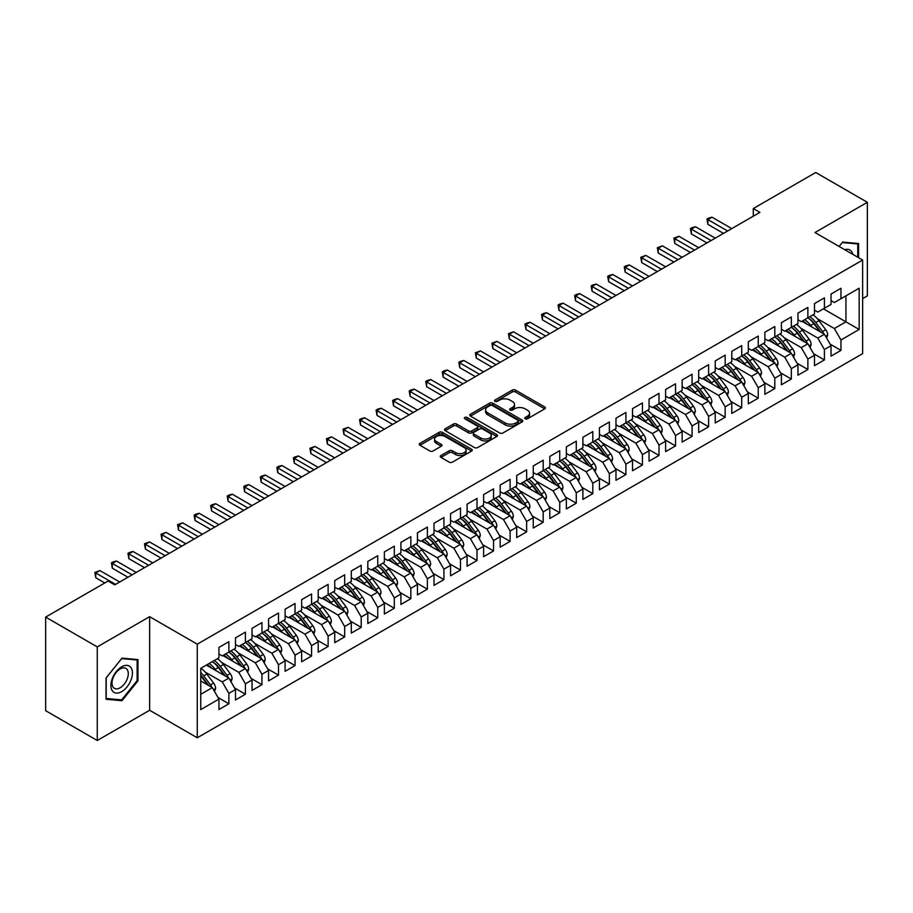 <?xml version="1.0" encoding="UTF-8"?>
<svg xmlns="http://www.w3.org/2000/svg" width="913" height="913" viewBox="0 0 913 913"><rect width="100%" height="100%" fill="white"/><g stroke="black" fill="none" stroke-linecap="round" stroke-linejoin="round"><path stroke-width="1.37" d="M525.203 418.805A1.609 0.924 0 0 0 527.474 418.805L544.73 408.841A2.294 1.324 0 0 0 545.403 407.906A2.294 1.324 0 0 0 544.73 406.97L515.503 390.091A2.294 1.324 0 0 0 512.25 390.091L494.994 400.054A1.609 0.924 0 0 0 494.526 400.704A1.609 0.924 0 0 0 494.994 401.366A1.609 0.924 0 0 0 497.265 401.366L499.502 400.077A7.35 4.245 0 0 1 509.899 400.077L512.33 401.48A7.35 4.245 0 0 1 514.487 404.482A7.35 4.245 0 0 1 512.33 407.483L510.105 408.773A1.609 0.924 0 0 0 509.625 409.423A1.609 0.924 0 0 0 510.105 410.085A1.609 0.924 0 0 0 512.376 410.085L514.601 408.796A7.35 4.245 0 0 1 524.998 408.796L527.429 410.199A7.35 4.245 0 0 1 529.586 413.201A7.35 4.245 0 0 1 527.429 416.202L525.203 417.492A1.609 0.924 0 0 0 524.735 418.143A1.609 0.924 0 0 0 525.203 418.805L525.203 417.492M440.968 455.53A2.294 1.324 0 0 0 440.294 456.466A2.294 1.324 0 0 0 440.968 457.402L449.162 462.138A2.294 1.324 0 0 0 452.414 462.138L471.576 451.079A2.294 1.324 0 0 0 472.249 450.132A2.294 1.324 0 0 0 471.576 449.196L442.349 432.328A2.294 1.324 0 0 0 439.096 432.328L419.934 443.387A2.294 1.324 0 0 0 419.261 444.323A2.294 1.324 0 0 0 419.934 445.259L429.84 450.976A2.294 1.324 0 0 0 433.093 450.976L441.287 446.24A2.294 1.324 0 0 0 441.96 445.304A2.294 1.324 0 0 0 441.287 444.369L436.38 441.538A6.14 3.549 0 0 1 434.577 439.027A6.14 3.549 0 0 1 438.366 435.752A6.14 3.549 0 0 1 445.065 436.517L464.306 447.632A6.14 3.549 0 0 1 466.109 450.132A6.14 3.549 0 0 1 462.309 453.407A6.14 3.549 0 0 1 455.621 452.643L452.414 450.794A2.294 1.324 0 0 0 449.162 450.794L440.968 455.53L440.968 457.402L449.162 452.7L449.162 450.794M97.269 646.906L97.269 740.5L149.629 710.268L149.629 616.674L97.269 646.906L45.65 617.097L108.099 581.045L114.718 584.868L759.901 212.375L753.282 208.552L753.282 216.198M149.629 616.674L197.265 644.179L862.637 260.034L862.637 353.639L197.265 737.784L197.265 644.179M862.637 298.619L867.35 295.903L867.35 202.298L814.989 232.53L862.637 260.034M867.35 202.298L815.731 172.5L753.282 208.552M499.662 432.979A2.294 1.324 0 0 0 502.915 432.979L522.076 421.92A2.294 1.324 0 0 0 522.75 420.984A2.294 1.324 0 0 0 522.076 420.037L492.849 403.169A2.294 1.324 0 0 0 489.596 403.169L470.435 414.228A2.294 1.324 0 0 0 469.761 415.164A2.294 1.324 0 0 0 470.435 416.1L499.662 432.979M465.482 419.147A1.609 0.924 0 0 1 467.114 419.375L467.114 417.469L496.82 434.622A2.294 1.324 0 0 1 497.494 435.558A2.294 1.324 0 0 1 496.82 436.494L477.659 447.553A2.294 1.324 0 0 1 474.418 447.553L445.19 430.685L453.384 425.983L453.384 424.077L445.19 428.813A2.294 1.324 0 0 0 444.517 429.749A2.294 1.324 0 0 0 445.19 430.685L445.19 428.813M453.384 425.983A2.294 1.324 0 0 1 456.637 425.983L456.637 424.077A2.294 1.324 0 0 0 453.384 424.077M456.637 424.077L468.483 430.913A2.294 1.324 0 0 0 471.736 430.913L477.179 427.775A2.294 1.324 0 0 0 477.853 426.839A2.294 1.324 0 0 0 477.179 425.903L464.831 418.782A1.609 0.924 0 0 1 464.363 418.12A1.609 0.924 0 0 1 465.356 417.264A1.609 0.924 0 0 1 467.114 417.469M823.423 308.845L845.929 321.833L845.929 295.846L859.156 288.211L840.964 298.711L840.964 288.303L831.035 294.032L831.035 304.451L824.416 308.263L824.416 297.855L814.499 303.584L814.499 313.992L807.879 317.815L807.879 307.407L797.951 313.136L797.951 323.544L791.331 327.368L791.331 316.959L781.402 322.688L781.402 333.097L774.795 336.92L774.795 326.512L764.866 332.241L764.866 342.649L758.247 346.472L758.247 336.064L748.318 341.793L748.318 352.201L741.71 356.024L741.71 345.616L731.781 351.345L731.781 361.753L725.162 365.577L725.162 355.157L715.233 360.897L715.233 371.306L708.614 375.129L708.614 364.709L698.696 370.438L698.696 380.858L692.077 384.67L692.077 374.262L682.148 379.991L682.148 390.41L675.529 394.222L675.529 383.814L665.611 389.543L665.611 399.962L658.992 403.774L658.992 393.366L649.063 399.095L649.063 409.503L642.444 413.327L642.444 402.918L632.515 408.647L632.515 419.056L625.907 422.879L625.907 412.471L615.978 418.2L615.978 428.608L609.359 432.431L609.359 422.023L599.43 427.752L599.43 438.16L592.811 441.983L592.811 431.575L582.893 437.304L582.893 447.712L576.274 451.536L576.274 441.127L566.345 446.856L566.345 457.265L559.726 461.088L559.726 450.668L549.809 456.409L549.809 466.817L543.189 470.64L543.189 460.22L533.26 465.95L533.26 476.369L526.641 480.181L526.641 469.773L516.712 475.502L516.712 485.921L510.105 489.733L510.105 479.325L500.176 485.054L500.176 495.474L493.556 499.285L493.556 488.877L483.628 494.606L483.628 505.015L477.008 508.838L477.008 498.43L467.091 504.159L467.091 514.567L460.472 518.39L460.472 507.982L450.543 513.711L450.543 524.119L443.923 527.942L443.923 517.534L434.006 523.263L434.006 533.671L427.387 537.495L427.387 527.086L417.458 532.815L417.458 543.224L410.839 547.047L410.839 536.639L400.91 542.368L400.91 552.776L394.302 556.599L394.302 546.179L384.373 551.92L384.373 562.328L377.754 566.151L377.754 555.732L367.825 561.461L367.825 571.88L361.206 575.692L361.206 565.284L351.288 571.013L351.288 581.433L344.669 585.244L344.669 574.836L334.74 580.565L334.74 590.985L328.121 594.797L328.121 584.388L318.203 590.118L318.203 600.526L311.584 604.349L311.584 593.941L301.655 599.67L301.655 610.078L295.036 613.901L295.036 603.493L285.107 609.222L285.107 619.63L278.499 623.453L278.499 613.045L268.57 618.774L268.57 629.183L261.951 633.006L261.951 622.598L252.022 628.327L252.022 638.735L245.414 642.558L245.414 632.15L235.486 637.879L235.486 648.287L228.866 652.11L228.866 641.691L218.937 647.431L218.937 657.839L200.746 668.339L200.746 709.606L218.937 699.096L212.318 687.637L200.746 680.95M859.156 288.211L859.156 329.467L840.964 339.978L834.345 328.52L817.306 318.671M830.122 344.133L840.964 350.387L840.964 339.978M840.964 350.387L831.035 356.116L831.035 345.707L824.416 349.531L817.808 338.061L800.758 328.224M813.586 353.685L824.416 359.939L824.416 349.531M824.416 359.939L814.499 365.668L814.499 355.26L807.879 359.083L801.26 347.613L784.221 337.776M797.038 363.237L807.879 369.491L807.879 359.083M807.879 369.491L797.951 375.22L797.951 364.812L791.331 368.635L784.712 357.166L767.673 347.328M780.501 372.789L791.331 379.043L791.331 368.635M791.331 379.043L781.402 384.772L781.402 374.364L774.795 378.176L768.175 366.718L751.137 356.88M763.953 382.342L774.795 388.596L774.795 378.176M774.795 388.596L764.866 394.325L764.866 383.916L758.247 387.728L751.627 376.27L734.588 366.433M747.416 391.882L758.247 398.148L758.247 387.728M758.247 398.148L748.318 403.877L748.318 393.457L741.71 397.281L735.091 385.822L718.04 375.985M730.868 401.435L741.71 407.689L741.71 397.281M741.71 407.689L731.781 413.429L731.781 403.01L725.162 406.833L718.542 395.375L701.504 385.537M714.331 410.987L725.162 417.241L725.162 406.833M725.162 417.241L715.233 422.981L715.233 412.562L708.614 416.385L702.006 404.927L684.955 395.089M697.783 420.539L708.614 426.793L708.614 416.385M708.614 426.793L698.696 432.522L698.696 422.114L692.077 425.937L685.458 414.479L668.419 404.63M681.235 430.091L692.077 436.346L692.077 425.937M692.077 436.346L682.148 442.075L682.148 431.666L675.529 435.49L668.909 424.031L651.871 414.182M664.698 439.644L675.529 445.898L675.529 435.49M675.529 445.898L665.611 451.627L665.611 441.219L658.992 445.042L652.373 433.572L635.334 423.735M648.15 449.196L658.992 455.45L658.992 445.042M658.992 455.45L649.063 461.179L649.063 450.771L642.444 454.594L635.825 443.125L618.786 433.287M631.613 458.748L642.444 465.002L642.444 454.594M642.444 465.002L632.515 470.731L632.515 460.323L625.907 464.146L619.288 452.677L602.238 442.839M615.065 468.301L625.907 474.555L625.907 464.146M625.907 474.555L615.978 480.284L615.978 469.875L609.359 473.687L602.74 462.229L585.701 452.392M598.529 477.853L609.359 484.107L609.359 473.687M609.359 484.107L599.43 489.836L599.43 479.428L592.811 483.239L586.203 471.781L569.153 461.944M581.98 487.394L592.811 493.659L592.811 483.239M592.811 493.659L582.893 499.388L582.893 488.969L576.274 492.792L569.655 481.334L552.616 471.496M565.432 496.946L576.274 503.2L576.274 492.792M576.274 503.2L566.345 508.94L566.345 498.521L559.726 502.344L553.107 490.886L536.068 481.048M548.896 506.498L559.726 512.752L559.726 502.344M559.726 512.752L549.809 518.493L549.809 508.073L543.189 511.896L536.57 500.438L519.531 490.601M532.347 516.05L543.189 522.304L543.189 511.896M543.189 522.304L533.26 528.034L533.26 517.625L526.641 521.449L520.022 509.99L502.983 500.141M515.811 525.603L526.641 531.857L526.641 521.449M526.641 531.857L516.712 537.586L516.712 527.178L510.105 531.001L503.485 519.543L486.435 509.694M499.263 535.155L510.105 541.409L510.105 531.001M510.105 541.409L500.176 547.138L500.176 536.73L493.556 540.553L486.937 529.084L469.898 519.246M482.726 544.707L493.556 550.961L493.556 540.553M493.556 550.961L483.628 556.69L483.628 546.282L477.008 550.105L470.4 538.636L453.35 528.798M466.178 554.259L477.008 560.514L477.008 550.105M477.008 560.514L467.091 566.243L467.091 555.834L460.472 559.658L453.852 548.188L436.813 538.35M449.63 563.812L460.472 570.066L460.472 559.658M460.472 570.066L450.543 575.795L450.543 565.387L443.923 569.198L437.316 557.74L420.265 547.903M433.093 573.364L443.923 579.618L443.923 569.198M443.923 579.618L434.006 585.347L434.006 574.939L427.387 578.751L420.767 567.293L403.729 557.455M416.545 582.905L427.387 589.17L427.387 578.751M427.387 589.17L417.458 594.899L417.458 584.48L410.839 588.303L404.219 576.845L387.18 567.007M400.008 592.457L410.839 598.711L410.839 588.303M410.839 598.711L400.91 604.452L400.91 594.032L394.302 597.855L387.683 586.397L370.632 576.56M383.46 602.009L394.302 608.263L394.302 597.855M394.302 608.263L384.373 614.004L384.373 603.584L377.754 607.407L371.135 595.949L354.096 586.112M366.923 611.562L377.754 617.816L377.754 607.407M377.754 617.816L367.825 623.545L367.825 613.137L361.206 616.96L354.598 605.502L337.548 595.653M350.375 621.114L361.206 627.368L361.206 616.96M361.206 627.368L351.288 633.097L351.288 622.689L344.669 626.512L338.05 615.054L321.011 605.205M333.827 630.666L344.669 636.92L344.669 626.512M344.669 636.92L334.74 642.649L334.74 632.241L328.121 636.064L321.513 624.595L304.463 614.757M317.29 640.218L328.121 646.472L328.121 636.064M328.121 646.472L318.203 652.202L318.203 641.793L311.584 645.617L304.965 634.147L287.926 624.309M300.742 649.771L311.584 656.025L311.584 645.617M311.584 656.025L301.655 661.754L301.655 651.346L295.036 655.169L288.417 643.699L271.378 633.862M284.205 659.323L295.036 665.577L295.036 655.169M295.036 665.577L285.107 671.306L285.107 660.898L278.499 664.71L271.88 653.252L254.841 643.414M267.657 668.875L278.499 675.129L278.499 664.71M278.499 675.129L268.57 680.858L268.57 670.45L261.951 674.262L255.332 662.804L238.293 652.966M251.121 678.416L261.951 684.682L261.951 674.262M261.951 684.682L252.022 690.411L252.022 679.991L245.414 683.814L238.795 672.356L221.745 662.518M234.573 687.968L245.414 694.222L245.414 683.814M245.414 694.222L235.486 699.963L235.486 689.543L228.866 693.366L222.247 681.908L205.208 672.071M218.036 697.521L228.866 703.775L228.866 693.366M228.866 703.775L218.937 709.515L218.937 699.096M218.937 654.016L222.247 655.922L228.866 652.11M200.746 694.325L212.318 687.637M235.486 644.464L238.795 646.381L245.414 642.558M222.247 681.908L228.866 678.085L206.372 665.098M235.486 689.543L228.866 678.085M252.022 634.912L255.332 636.829L261.951 633.006M238.795 672.356L245.414 668.533L222.909 655.545M252.022 679.991L245.414 668.533M268.57 625.359L271.88 627.277L278.499 623.453M255.332 662.804L261.951 658.981L239.457 645.993M268.57 670.45L261.951 658.981M285.107 615.807L288.417 617.724L295.036 613.901M271.88 653.252L278.499 649.428L255.994 636.441M285.107 660.898L278.499 649.428M301.655 606.266L304.965 608.172L311.584 604.349A17.895 10.328 60 0 1 317.53 610.181L323.453 618.078M288.417 643.699L295.036 639.876L272.542 626.889M301.655 651.346L295.036 639.876M318.203 596.714L321.513 598.62L328.121 594.797A17.895 10.328 60 0 1 334.078 600.628L339.99 608.526M304.965 634.147L311.584 630.335L289.079 617.336M318.203 641.793L311.584 630.335M334.74 587.162L338.05 589.068L344.669 585.244M321.513 624.595L328.121 620.783L305.627 607.784M334.74 632.241L328.121 620.783M351.288 577.609L354.598 579.515L361.206 575.692M338.05 615.054L344.669 611.231L322.163 598.243M351.288 622.689L344.669 611.231M367.825 568.057L371.135 569.963L377.754 566.151M354.598 605.502L361.206 601.678L338.712 588.691M367.825 613.137L361.206 601.678M384.373 558.505L387.683 560.411L394.302 556.599M371.135 595.949L377.754 592.126L355.26 579.139M384.373 603.584L377.754 592.126M400.91 548.953L404.219 550.87L410.839 547.047M387.683 586.397L394.302 582.574L371.796 569.586M400.91 594.032L394.302 582.574M417.458 539.4L420.767 541.318L427.387 537.495M404.219 576.845L410.839 573.022L388.345 560.034M417.458 584.48L410.839 573.022M434.006 529.848L437.316 531.765L443.923 527.942M420.767 567.293L427.387 563.469L404.881 550.482M434.006 574.939L427.387 563.469M450.543 520.296L453.852 522.213L460.472 518.39M437.316 557.74L443.923 553.917L421.429 540.93M450.543 565.387L443.923 553.917M467.091 510.755L470.4 512.661L477.008 508.838M453.852 548.188L460.472 544.365L437.966 531.377M467.091 555.834L460.472 544.365M483.628 501.203L486.937 503.109L493.556 499.285A17.895 10.328 60 0 1 499.514 505.117L505.425 513.015M470.4 538.636L477.008 534.824L454.514 521.825M483.628 546.282L477.008 534.824M500.176 491.651L503.485 493.556L510.105 489.733M486.937 529.084L493.556 525.272L471.062 512.273M500.176 536.73L493.556 525.272M516.712 482.098L520.022 484.004L526.641 480.181A17.895 10.328 60 0 1 532.599 486.013L538.51 493.91M503.485 519.543L510.105 515.719L487.599 502.732M516.712 527.178L510.105 515.719M533.26 472.546L536.57 474.452L543.189 470.64A17.895 10.328 60 0 1 549.135 476.472L555.058 484.369M520.022 509.99L526.641 506.167L504.147 493.18M533.26 517.625L526.641 506.167M549.809 462.994L553.107 464.9L559.726 461.088M536.57 500.438L543.189 496.615L520.684 483.628M549.809 508.073L543.189 496.615M566.345 453.441L569.655 455.359L576.274 451.536M553.107 490.886L559.726 487.063L537.232 474.075M566.345 498.521L559.726 487.063M582.893 443.889L586.203 445.806L592.811 441.983M569.655 481.334L576.274 477.51L553.769 464.523M582.893 488.969L576.274 477.51M599.43 434.337L602.74 436.254L609.359 432.431M586.203 471.781L592.811 467.958L570.317 454.971M599.43 479.428L592.811 467.958M615.978 424.785L619.288 426.702L625.907 422.879M602.74 462.229L609.359 458.406L586.865 445.418M615.978 469.875L609.359 458.406M632.515 415.244L635.825 417.15L642.444 413.327M619.288 452.677L625.907 448.854L603.402 435.866M632.515 460.323L625.907 448.854M649.063 405.692L652.373 407.597L658.992 403.774M635.825 443.125L642.444 439.313L619.95 426.314M649.063 450.771L642.444 439.313M665.611 396.139L668.909 398.045L675.529 394.222A17.895 10.328 60 0 1 681.486 400.054L687.398 407.951M652.373 433.572L658.992 429.761L636.487 416.762M665.611 441.219L658.992 429.761M682.148 386.587L685.458 388.493L692.077 384.67M668.909 424.031L675.529 420.208L653.035 407.221M682.148 431.666L675.529 420.208M698.696 377.035L702.006 378.941L708.614 375.129A17.895 10.328 60 0 1 714.571 380.961L720.483 388.858M685.458 414.479L692.077 410.656L669.571 397.669M698.696 422.114L692.077 410.656M715.233 367.483L718.542 369.388L725.162 365.577A17.895 10.328 60 0 1 731.108 371.408L737.031 379.306M702.006 404.927L708.614 401.104L686.12 388.116M715.233 412.562L708.614 401.104M731.781 357.93L735.091 359.848L741.71 356.024M718.542 395.375L725.162 391.551L702.668 378.564M731.781 403.01L725.162 391.551M748.318 348.378L751.627 350.295L758.247 346.472M735.091 385.822L741.71 381.999L719.204 369.012M748.318 393.457L741.71 381.999M764.866 338.826L768.175 340.743L774.795 336.92M751.627 376.27L758.247 372.447L735.752 359.46M764.866 383.916L758.247 372.447M781.402 329.273L784.712 331.191L791.331 327.368M768.175 366.718L774.795 362.895L752.289 349.907M781.402 374.364L774.795 362.895M797.951 319.733L801.26 321.638L807.879 317.815M784.712 357.166L791.331 353.342L768.837 340.355M797.951 364.812L791.331 353.342M814.499 310.18L817.808 312.086L824.416 308.263M801.26 347.613L807.879 343.802L785.374 330.803M814.499 355.26L807.879 343.802M831.035 300.628L834.345 302.534L840.964 298.711M817.808 338.061L824.416 334.249L801.922 321.25M831.035 345.707L824.416 334.249M45.65 617.097L45.65 710.702L97.269 740.5M149.629 710.268L197.265 737.784M834.345 328.52L845.929 321.833L859.156 329.467M858.585 257.694L858.585 243.52L842.619 242.093L839.115 246.453M137.966 680.847L137.966 659.563L122 658.136L106.034 677.994L106.034 699.278L122 700.705L137.966 680.847L137.133 680.368M525.842 419.021L527.429 418.108A7.35 4.245 0 0 0 529.586 415.107L529.586 413.201M514.487 404.482L514.487 406.388A7.35 4.245 0 0 1 512.33 409.389L510.744 410.314M544.73 406.97L544.73 408.841L515.503 391.997A2.294 1.324 0 0 0 512.25 391.997L495.645 401.594M522.076 420.037L522.076 421.92L492.849 405.075A2.294 1.324 0 0 0 489.596 405.075L470.469 416.123M518.013 421.635A1.609 0.924 0 0 0 518.481 420.984A1.609 0.924 0 0 0 518.013 420.322L492.358 405.509A1.609 0.924 0 0 0 490.087 405.509L487.736 406.867A7.35 4.245 0 0 0 485.579 409.869A7.35 4.245 0 0 0 487.736 412.87L505.266 422.993A7.35 4.245 0 0 0 515.662 422.993L518.013 421.635L518.013 423.541A1.609 0.924 0 0 0 518.481 422.89L518.481 420.984M485.579 409.869L485.579 411.786A7.35 4.245 0 0 0 487.736 414.776L487.736 412.87M518.013 423.541L515.662 424.91A7.35 4.245 0 0 1 505.266 424.91L487.736 414.776M456.637 425.983L468.483 432.83A2.294 1.324 0 0 0 471.736 432.83L477.179 429.692A2.294 1.324 0 0 0 477.853 428.745L477.853 426.839M467.114 419.375L496.798 436.517M480.786 438.023A6.14 3.549 0 0 0 487.485 438.788A6.14 3.549 0 0 0 491.274 435.512A6.14 3.549 0 0 0 489.482 433.002L482.692 429.087A2.294 1.324 0 0 0 479.451 429.087L474.007 432.226A2.294 1.324 0 0 0 473.333 433.173A2.294 1.324 0 0 0 474.007 434.109L480.786 438.023L480.786 439.929A6.14 3.549 0 0 0 487.485 440.694A6.14 3.549 0 0 0 491.274 437.418L491.274 435.512M473.333 433.173L473.333 435.079A2.294 1.324 0 0 0 474.007 436.015L474.007 434.109M480.786 439.929L474.007 436.015M466.109 450.132L466.109 452.049A6.14 3.549 0 0 1 462.309 455.325A6.14 3.549 0 0 1 455.621 454.56L452.414 452.7A2.294 1.324 0 0 0 449.162 452.7M434.577 439.027L434.577 440.933A6.14 3.549 0 0 0 436.38 443.444L436.38 441.538M441.264 446.263L436.38 443.444M471.576 449.196L471.576 451.079L442.349 434.234A2.294 1.324 0 0 0 439.096 434.234L419.969 445.282M120.311 699.735L122 700.705M826.63 338.072L827.692 334.991A6.197 3.584 -120 0 0 825.717 329.707L818.961 320.691A17.895 10.328 -120 0 0 812.969 314.882M811.817 326.968L810.687 325.462A17.895 10.328 -120 0 0 804.695 319.653M807.412 324.423A14.859 8.582 -120 0 0 802.516 320.92M823.937 333.964A6.197 3.584 -120 0 0 822.579 331.522L815.811 322.506A17.895 10.328 -120 0 0 809.831 316.697M808.929 318.614A14.859 8.582 60 0 1 814.636 323.898L820.833 332.172M807.845 317.838A17.895 10.328 60 0 1 813.825 323.647L819.748 331.545M723.507 233.386L707.872 224.358L706.959 219.063L708.614 218.104L712.014 217.191L731.781 228.615M712.014 217.191L707.872 219.588L707.872 224.358M727.638 231L706.959 219.063M810.082 347.625L811.155 344.543A6.197 3.584 -120 0 0 809.169 339.259L802.413 330.244A17.895 10.328 -120 0 0 796.421 324.423M795.269 336.52L794.139 335.014A17.895 10.328 -120 0 0 788.159 329.205M790.875 333.975A14.859 8.582 -120 0 0 785.967 330.472M807.4 343.516A6.197 3.584 -120 0 0 806.031 341.074L799.274 332.058A17.895 10.328 -120 0 0 793.283 326.249M792.381 328.166A14.859 8.582 60 0 1 798.088 333.45L804.296 341.724M791.297 327.39A17.895 10.328 60 0 1 797.289 333.199L803.2 341.097M793.545 357.177L794.607 354.096A6.197 3.584 -120 0 0 792.632 348.812L785.876 339.796A17.895 10.328 -120 0 0 779.885 333.975M778.721 346.073L777.602 344.566A17.895 10.328 -120 0 0 771.611 338.757M774.327 343.528A14.859 8.582 -120 0 0 769.419 340.013M790.852 353.069A6.197 3.584 -120 0 0 789.483 350.626L782.726 341.61A17.895 10.328 -120 0 0 776.735 335.79M775.845 337.719A14.859 8.582 60 0 1 781.551 343.003L787.748 351.277M774.749 336.943A17.895 10.328 60 0 1 780.741 342.752L786.664 350.649M706.959 242.938L691.335 233.911L690.422 228.615L692.077 227.657L695.466 226.744L715.233 238.156M695.466 226.744L691.335 229.14L691.335 233.911M711.101 240.553L690.422 228.615M690.422 252.49L674.787 243.463L673.874 238.156L678.918 236.296L698.696 247.708M678.918 236.296L674.787 238.681L674.787 243.463M694.553 250.105L673.874 238.156M852.765 254.328A15.201 8.776 120 0 0 851.601 251.6A15.201 8.776 120 0 0 844.719 249.683M842.254 242.538L857.752 243.942L857.752 257.215M856.725 243.349L857.752 243.942M839.15 246.476L842.288 242.561M112.356 690.821A15.201 8.776 120 0 0 127.044 686.884A15.201 8.776 120 0 0 130.981 667.643A15.201 8.776 120 0 0 116.293 671.58A15.201 8.776 120 0 0 112.356 690.821M113.109 687.135A11.515 6.642 120 0 0 114.399 688.334A11.515 6.642 120 0 0 125.115 682.958A11.515 6.642 120 0 0 127.204 669.594A11.515 6.642 120 0 0 125.914 668.396A11.515 6.642 120 0 0 115.198 673.76A11.515 6.642 120 0 0 113.109 687.135M121.669 658.604L137.133 659.985L137.133 680.619L121.669 699.86L106.193 698.479L106.193 677.845L121.669 658.604M136.105 659.403L137.133 659.985M776.997 366.729L778.07 363.648A6.197 3.584 -120 0 0 776.084 358.364L769.328 349.337A17.895 10.328 -120 0 0 763.336 343.528M762.184 355.625L761.054 354.118A17.895 10.328 -120 0 0 755.074 348.31M757.779 353.08A14.859 8.582 -120 0 0 752.883 349.565M774.315 362.621A6.197 3.584 -120 0 0 772.946 360.179L766.19 351.151A17.895 10.328 -120 0 0 760.198 345.342M759.296 347.271A14.859 8.582 60 0 1 765.003 352.555L771.211 360.829M758.212 346.495A17.895 10.328 60 0 1 764.204 352.304L770.115 360.201M760.461 376.27L761.522 373.2A6.197 3.584 -120 0 0 759.548 367.916L752.78 358.889A17.895 10.328 -120 0 0 746.8 353.08M745.636 365.166L744.517 363.671A17.895 10.328 -120 0 0 738.526 357.862M741.242 362.632A14.859 8.582 -120 0 0 736.335 359.117M757.767 372.173A6.197 3.584 -120 0 0 756.398 369.731L749.641 360.703A17.895 10.328 -120 0 0 743.65 354.895M742.76 356.823A14.859 8.582 60 0 1 748.466 362.107L754.663 370.381M741.664 356.047A17.895 10.328 60 0 1 747.656 361.856L753.567 369.754M673.874 262.042L658.239 253.015L657.337 247.708L662.382 245.848L682.148 257.261M662.382 245.848L658.239 248.233L658.239 253.015M678.017 259.646L657.337 247.708M657.337 271.595L641.702 262.567L640.789 257.261L645.833 255.4L665.611 266.813M645.833 255.4L641.702 257.786L641.702 262.567M661.469 269.198L640.789 257.261M743.912 385.822L744.974 382.741A6.197 3.584 -120 0 0 742.999 377.468L736.243 368.441A17.895 10.328 -120 0 0 730.252 362.632M729.099 374.718L727.969 373.223A17.895 10.328 -120 0 0 721.978 367.414M724.694 372.184A14.859 8.582 -120 0 0 719.798 368.669M741.23 381.725A6.197 3.584 -120 0 0 739.861 379.283L733.093 370.256A17.895 10.328 -120 0 0 727.113 364.447M726.212 366.375A14.859 8.582 60 0 1 731.918 371.648L738.115 379.934M640.789 281.136L625.154 272.12L624.252 266.813L625.907 265.854L629.297 264.953L649.063 276.365M629.297 264.953L625.154 267.338L625.154 272.12M644.932 278.75L624.252 266.813M727.364 395.375L728.437 392.293A6.197 3.584 -120 0 0 726.463 387.021L719.695 377.993A17.895 10.328 -120 0 0 713.715 372.184M712.551 384.27L711.421 382.775A17.895 10.328 -120 0 0 705.441 376.955M708.157 381.737A14.859 8.582 -120 0 0 703.25 378.222M724.682 391.278A6.197 3.584 -120 0 0 723.313 388.835L716.557 379.808A17.895 10.328 -120 0 0 710.565 373.999M709.663 375.928A14.859 8.582 60 0 1 715.37 381.2L721.578 389.486M624.252 290.688L608.617 281.672L607.704 276.365L609.359 275.406L612.749 274.505L632.515 285.917M612.749 274.505L608.617 276.89L608.617 281.672M628.384 288.303L607.704 276.365M710.828 404.927L711.889 401.846A6.197 3.584 -120 0 0 709.915 396.573L703.158 387.546A17.895 10.328 -120 0 0 697.167 381.737M696.014 393.823L694.884 392.316A17.895 10.328 -120 0 0 688.893 386.507M691.609 391.289A14.859 8.582 -120 0 0 686.713 387.774M708.134 400.83A6.197 3.584 -120 0 0 706.776 398.388L700.009 389.36A17.895 10.328 -120 0 0 694.028 383.551M693.127 385.469A14.859 8.582 60 0 1 698.833 390.753L705.03 399.038M692.043 384.693A17.895 10.328 60 0 1 698.023 390.502L703.946 398.399M607.704 300.24L592.069 291.213L591.156 285.917L592.811 284.959L596.212 284.057L615.978 295.47M596.212 284.057L592.069 286.442L592.069 291.213M611.836 297.855L591.156 285.917M694.279 414.479L695.352 411.398A6.197 3.584 -120 0 0 693.366 406.125L686.61 397.098A17.895 10.328 -120 0 0 680.619 391.289M679.466 403.375L678.336 401.868A17.895 10.328 -120 0 0 672.356 396.059M675.072 400.841A14.859 8.582 -120 0 0 670.165 397.326M691.598 410.382A6.197 3.584 -120 0 0 690.228 407.94L683.472 398.913A17.895 10.328 -120 0 0 677.48 393.104M676.579 395.021A14.859 8.582 60 0 1 682.285 400.305L688.493 408.59M591.156 309.792L575.532 300.765L574.619 295.47L576.274 294.511L579.664 293.609L599.43 305.022M579.664 293.609L575.532 295.995L575.532 300.765M595.299 307.407L574.619 295.47M677.743 424.031L678.804 420.95A6.197 3.584 -120 0 0 676.83 415.666L670.074 406.65A17.895 10.328 -120 0 0 664.082 400.841M662.918 412.927L661.799 411.421A17.895 10.328 -120 0 0 655.808 405.612M658.524 410.382A14.859 8.582 -120 0 0 653.617 406.878M675.049 419.934A6.197 3.584 -120 0 0 673.68 417.481L666.924 408.465A17.895 10.328 -120 0 0 660.932 402.656M660.042 404.573A14.859 8.582 60 0 1 665.748 409.857L671.945 418.131M658.958 403.797A17.895 10.328 60 0 1 664.938 409.606L670.861 417.503M574.619 319.345L558.984 310.317L558.071 305.022L559.726 304.063L563.116 303.162L582.893 314.574M563.116 303.162L558.984 305.547L558.984 310.317M578.751 316.959L558.071 305.022M661.195 433.584L662.267 430.502A6.197 3.584 -120 0 0 660.282 425.218L653.525 416.202A17.895 10.328 -120 0 0 647.534 410.394M646.381 422.479L645.251 420.973A17.895 10.328 -120 0 0 639.271 415.164M641.976 419.934A14.859 8.582 -120 0 0 637.08 416.431M658.513 429.475A6.197 3.584 -120 0 0 657.143 427.033L650.387 418.017A17.895 10.328 -120 0 0 644.395 412.208M643.494 414.125A14.859 8.582 60 0 1 649.2 419.409L655.408 427.683M642.41 413.349A17.895 10.328 60 0 1 648.401 419.158L654.313 427.056M558.071 328.897L542.448 319.87L541.535 314.574L543.189 313.616L546.579 312.703L566.345 324.126M546.579 312.703L542.448 315.099L542.448 319.87M562.214 326.512L541.535 314.574M644.658 443.136L645.719 440.055A6.197 3.584 -120 0 0 643.745 434.771L636.977 425.755A17.895 10.328 -120 0 0 630.997 419.934M629.833 432.032L628.715 430.525A17.895 10.328 -120 0 0 622.723 424.716M625.439 429.487A14.859 8.582 -120 0 0 620.532 425.983M641.965 439.027A6.197 3.584 -120 0 0 640.595 436.585L633.839 427.569A17.895 10.328 -120 0 0 627.847 421.749M626.957 423.678A14.859 8.582 60 0 1 632.663 428.962L638.86 437.236M625.861 422.902A17.895 10.328 60 0 1 631.853 428.711L637.765 436.608M541.535 338.449L525.899 329.422L524.986 324.126L526.641 323.168L530.031 322.255L549.809 333.667M530.031 322.255L525.899 324.651L525.899 329.422M545.666 336.064L524.986 324.126M628.11 452.688L629.183 449.607A6.197 3.584 -120 0 0 627.197 444.323L620.441 435.307A17.895 10.328 -120 0 0 614.449 429.487M613.296 441.584L612.167 440.077A17.895 10.328 -120 0 0 606.175 434.268M608.891 439.039A14.859 8.582 -120 0 0 603.995 435.524M625.428 448.58A6.197 3.584 -120 0 0 624.058 446.137L617.291 437.122A17.895 10.328 -120 0 0 611.311 431.301M610.409 433.23A14.859 8.582 60 0 1 616.115 438.514L622.312 446.788M609.325 432.454A17.895 10.328 60 0 1 615.316 438.263L621.228 446.16M524.986 348.001L509.351 338.974L508.45 333.667L513.494 331.807L533.26 343.22M513.494 331.807L509.351 334.192L509.351 338.974M529.129 345.616L508.45 333.667M611.573 462.24L612.634 459.159A6.197 3.584 -120 0 0 610.66 453.875L603.892 444.848A17.895 10.328 -120 0 0 597.912 439.039M596.748 451.136L595.63 449.63A17.895 10.328 -120 0 0 589.638 443.821M592.354 448.591A14.859 8.582 -120 0 0 587.447 445.076M608.88 458.132A6.197 3.584 -120 0 0 607.51 455.69L600.754 446.662A17.895 10.328 -120 0 0 594.762 440.853M593.861 442.782A14.859 8.582 60 0 1 599.579 448.066L605.775 456.34M592.777 442.006A17.895 10.328 60 0 1 598.768 447.815L604.68 455.713M508.45 357.554L492.815 348.526L491.902 343.22L496.946 341.359L516.712 352.772M496.946 341.359L492.815 343.745L492.815 348.526M512.581 355.157L491.902 343.22M595.025 471.781L596.086 468.711A6.197 3.584 -120 0 0 594.112 463.427L587.356 454.4A17.895 10.328 -120 0 0 581.364 448.591M580.212 460.677L579.082 459.182A17.895 10.328 -120 0 0 573.09 453.373M575.806 458.143A14.859 8.582 -120 0 0 570.91 454.628M592.332 467.684A6.197 3.584 -120 0 0 590.973 465.242L584.206 456.215A17.895 10.328 -120 0 0 578.226 450.406M577.324 452.334A14.859 8.582 60 0 1 583.03 457.618L589.227 465.892M576.24 451.558A17.895 10.328 60 0 1 582.22 457.367L588.143 465.265M491.902 367.106L476.266 358.079L475.365 352.772L480.409 350.912L500.176 362.324M480.409 350.912L476.266 353.297L476.266 358.079M496.033 364.709L475.365 352.772M578.477 481.334L579.55 478.252A6.197 3.584 -120 0 0 577.564 472.98L570.808 463.952A17.895 10.328 -120 0 0 564.816 458.143M563.663 470.229L562.534 468.734A17.895 10.328 -120 0 0 556.553 462.925M559.27 467.696A14.859 8.582 -120 0 0 554.362 464.181M575.795 477.237A6.197 3.584 -120 0 0 574.425 474.794L567.669 465.767A17.895 10.328 -120 0 0 561.678 459.958M560.776 461.887A14.859 8.582 60 0 1 566.482 467.159L572.691 475.445M559.692 461.111A17.895 10.328 60 0 1 565.683 466.92L571.595 474.817M475.353 376.647L459.73 367.631L458.817 362.324L460.472 361.365L463.861 360.464L483.628 371.876M463.861 360.464L459.73 362.849L459.73 367.631M479.496 374.262L458.817 362.324M561.94 490.886L563.001 487.804A6.197 3.584 -120 0 0 561.027 482.532L554.271 473.505A17.895 10.328 -120 0 0 548.279 467.696M547.115 479.781L545.997 478.286A17.895 10.328 -120 0 0 540.005 472.466M542.721 477.248A14.859 8.582 -120 0 0 537.814 473.733M559.247 486.789A6.197 3.584 -120 0 0 557.877 484.346L551.121 475.319A17.895 10.328 -120 0 0 545.129 469.51M544.239 471.439A14.859 8.582 60 0 1 549.946 476.712L556.143 484.997M458.817 386.199L443.182 377.183L442.269 371.876L443.923 370.918L447.313 370.016L467.091 381.429M447.313 370.016L443.182 372.401L443.182 377.183M462.948 383.814L442.269 371.876M545.392 500.438L546.465 497.357A6.197 3.584 -120 0 0 544.479 492.084L537.723 483.057A17.895 10.328 -120 0 0 531.731 477.248M530.579 489.334L529.449 487.827A17.895 10.328 -120 0 0 523.469 482.018M526.173 486.8A14.859 8.582 -120 0 0 521.277 483.285M542.71 496.341A6.197 3.584 -120 0 0 541.341 493.899L534.584 484.871A17.895 10.328 -120 0 0 528.593 479.063M527.691 480.98A14.859 8.582 60 0 1 533.397 486.264L539.606 494.549M442.269 395.751L426.645 386.724L425.732 381.429L427.387 380.47L430.776 379.568L450.543 390.981M430.776 379.568L426.645 381.954L426.645 386.724M446.411 393.366L425.732 381.429M528.855 509.99L529.917 506.909A6.197 3.584 -120 0 0 527.942 501.636L521.175 492.609A17.895 10.328 -120 0 0 515.194 486.8M514.03 498.886L512.912 497.38A17.895 10.328 -120 0 0 506.92 491.571M509.637 496.352A14.859 8.582 -120 0 0 504.729 492.837M526.162 505.893A6.197 3.584 -120 0 0 524.792 503.451L518.036 494.424A17.895 10.328 -120 0 0 512.045 488.615M511.154 490.532A14.859 8.582 60 0 1 516.861 495.816L523.058 504.102M510.059 489.756A17.895 10.328 60 0 1 516.05 495.565L521.974 503.462M425.732 405.304L410.097 396.276L409.184 390.981L410.839 390.022L414.228 389.121L434.006 400.533M414.228 389.121L410.097 391.506L410.097 396.276M429.863 402.918L409.184 390.981M512.307 519.543L513.38 516.461A6.197 3.584 -120 0 0 511.394 511.177L504.638 502.161A17.895 10.328 -120 0 0 498.646 496.352M497.494 508.438L496.364 506.932A17.895 10.328 -120 0 0 490.372 501.123M493.088 505.893A14.859 8.582 -120 0 0 488.193 502.39M509.625 515.446A6.197 3.584 -120 0 0 508.256 512.992L501.488 503.976A17.895 10.328 -120 0 0 495.508 498.167M494.606 500.084A14.859 8.582 60 0 1 500.313 505.368L506.521 513.642M409.184 414.856L393.549 405.829L392.647 400.533L394.302 399.574L397.691 398.673L417.458 410.085M397.691 398.673L393.549 401.058L393.549 405.829M413.327 412.471L392.647 400.533M495.77 529.095L496.832 526.014A6.197 3.584 -120 0 0 494.857 520.73L488.09 511.714A17.895 10.328 -120 0 0 482.11 505.905M480.946 517.991L479.827 516.484A17.895 10.328 -120 0 0 473.836 510.675M476.552 515.446A14.859 8.582 -120 0 0 471.644 511.942M493.077 524.986A6.197 3.584 -120 0 0 491.708 522.544L484.951 513.528A17.895 10.328 -120 0 0 478.96 507.719M478.058 509.637A14.859 8.582 60 0 1 483.776 514.921L489.973 523.195M476.974 508.861A17.895 10.328 60 0 1 482.966 514.67L488.877 522.567M392.647 424.408L377.012 415.381L376.099 410.085L377.754 409.127L381.143 408.214L400.91 419.638M381.143 408.214L377.012 410.61L377.012 415.381M396.778 422.023L376.099 410.085M479.222 538.647L480.284 535.566A6.197 3.584 -120 0 0 478.309 530.282L471.553 521.266A17.895 10.328 -120 0 0 465.562 515.446M464.409 527.543L463.279 526.036A17.895 10.328 -120 0 0 457.287 520.227M460.004 524.998A14.859 8.582 -120 0 0 455.108 521.494M476.529 534.539A6.197 3.584 -120 0 0 475.171 532.096L468.403 523.081A17.895 10.328 -120 0 0 462.423 517.26M461.522 519.189A14.859 8.582 60 0 1 467.228 524.473L473.425 532.747M460.437 518.413A17.895 10.328 60 0 1 466.417 524.222L472.341 532.119M376.099 433.96L360.464 424.933L359.562 419.638L361.206 418.679L364.607 417.766L384.373 429.178M364.607 417.766L360.464 420.163L360.464 424.933M380.23 431.575L359.562 419.638M462.674 548.199L463.747 545.118A6.197 3.584 -120 0 0 461.761 539.834L455.005 530.818A17.895 10.328 -120 0 0 449.025 524.998M447.861 537.095L446.731 535.589A17.895 10.328 -120 0 0 440.751 529.78M443.467 534.55A14.859 8.582 -120 0 0 438.56 531.035M459.992 544.091A6.197 3.584 -120 0 0 458.623 541.649L451.867 532.633A17.895 10.328 -120 0 0 445.875 526.812M444.973 528.741A14.859 8.582 60 0 1 450.68 534.025L456.888 542.299M443.889 527.965A17.895 10.328 60 0 1 449.881 533.774L455.792 541.671M359.562 443.513L343.927 434.485L343.014 429.178L348.058 427.318L367.825 438.731M348.058 427.318L343.927 429.703L343.927 434.485M363.694 441.127L343.014 429.178M446.137 557.752L447.199 554.67A6.197 3.584 -120 0 0 445.224 549.386L438.468 540.359A17.895 10.328 -120 0 0 432.477 534.55M431.313 546.647L430.194 545.141A17.895 10.328 -120 0 0 424.203 539.332M426.919 544.102A14.859 8.582 -120 0 0 422.023 540.587M443.444 553.643A6.197 3.584 -120 0 0 442.086 551.201L435.318 542.174A17.895 10.328 -120 0 0 429.338 536.365M428.437 538.293A14.859 8.582 60 0 1 434.143 543.577L440.34 551.851M427.352 537.517A17.895 10.328 60 0 1 433.333 543.326L439.256 551.224M343.014 453.065L327.379 444.038L326.466 438.731L331.522 436.871L351.288 448.283M331.522 436.871L327.379 439.256L327.379 444.038M347.145 450.668L326.466 438.731M429.589 567.293L430.662 564.223A6.197 3.584 -120 0 0 428.676 558.939L421.92 549.911A17.895 10.328 -120 0 0 415.929 544.102M414.776 556.188L413.646 554.693A17.895 10.328 -120 0 0 407.666 548.884M410.382 553.655A14.859 8.582 -120 0 0 405.475 550.14M426.907 563.195A6.197 3.584 -120 0 0 425.538 560.753L418.782 551.726A17.895 10.328 -120 0 0 412.79 545.917M411.889 547.846A14.859 8.582 60 0 1 417.595 553.13L423.803 561.404M410.804 547.07A17.895 10.328 60 0 1 416.796 552.879L422.708 560.776M326.466 462.617L310.842 453.59L309.929 448.283L314.974 446.423L334.74 457.835M314.974 446.423L310.842 448.808L310.842 453.59M330.609 460.22L309.929 448.283M413.053 576.845L414.114 573.763A6.197 3.584 -120 0 0 412.14 568.491L405.372 559.464A17.895 10.328 -120 0 0 399.392 553.655M398.228 565.74L397.109 564.245A17.895 10.328 -120 0 0 391.118 558.436M393.834 563.207A14.859 8.582 -120 0 0 388.927 559.692M410.359 572.748A6.197 3.584 -120 0 0 408.99 570.305L402.234 561.278A17.895 10.328 -120 0 0 396.242 555.469M395.352 557.398A14.859 8.582 60 0 1 401.058 562.67L407.255 570.956M394.256 556.622A17.895 10.328 60 0 1 400.248 562.431L406.171 570.328M309.929 472.158L294.294 463.142L293.381 457.835L295.036 456.877L298.425 455.975L318.203 467.388M298.425 455.975L294.294 458.36L294.294 463.142M314.061 469.773L293.381 457.835M396.504 586.397L397.577 583.316A6.197 3.584 -120 0 0 395.591 578.043L388.835 569.016A17.895 10.328 -120 0 0 382.844 563.207M381.691 575.293L380.561 573.798A17.895 10.328 -120 0 0 374.57 567.977M377.286 572.759A14.859 8.582 -120 0 0 372.39 569.244M393.823 582.3A6.197 3.584 -120 0 0 392.453 579.858L385.697 570.83A17.895 10.328 -120 0 0 379.705 565.021M378.804 566.95A14.859 8.582 60 0 1 384.51 572.223L390.718 580.508M377.72 566.163A17.895 10.328 60 0 1 383.711 571.983L389.623 579.881M293.381 481.71L277.746 472.694L276.844 467.388L278.499 466.429L281.889 465.527L301.655 476.94M281.889 465.527L277.746 467.913L277.746 472.694M297.524 479.325L276.844 467.388M379.968 595.949L381.029 592.868A6.197 3.584 -120 0 0 379.055 587.595L372.287 578.568A17.895 10.328 -120 0 0 366.307 572.759M365.143 584.845L364.025 583.339A17.895 10.328 -120 0 0 358.033 577.53M360.749 582.311A14.859 8.582 -120 0 0 355.842 578.796M377.274 591.852A6.197 3.584 -120 0 0 375.905 589.41L369.149 580.383A17.895 10.328 -120 0 0 363.157 574.574M362.267 576.491A14.859 8.582 60 0 1 367.973 581.775L374.17 590.06M361.171 575.715A17.895 10.328 60 0 1 367.163 581.524L373.075 589.421M276.844 491.262L261.209 482.235L260.296 476.94L261.951 475.981L265.341 475.08L285.107 486.492M265.341 475.08L261.209 477.465L261.209 482.235M280.976 488.877L260.296 476.94M363.42 605.502L364.481 602.42A6.197 3.584 -120 0 0 362.507 597.148L355.75 588.12A17.895 10.328 -120 0 0 349.759 582.311M348.606 594.397L347.476 592.891A17.895 10.328 -120 0 0 341.485 587.082M344.201 591.864A14.859 8.582 -120 0 0 339.305 588.349M360.738 601.405A6.197 3.584 -120 0 0 359.368 598.962L352.601 589.935A17.895 10.328 -120 0 0 346.62 584.126M345.719 586.043A14.859 8.582 60 0 1 351.425 591.327L357.622 599.613M344.635 585.267A17.895 10.328 60 0 1 350.615 591.076L356.538 598.974M260.296 500.815L244.661 491.787L243.76 486.492L245.414 485.533L248.804 484.632L268.57 496.044M248.804 484.632L244.661 487.017L244.661 491.787M264.439 498.43L243.76 486.492M346.872 615.054L347.944 611.972A6.197 3.584 -120 0 0 345.97 606.689L339.202 597.673A17.895 10.328 -120 0 0 333.222 591.864M332.058 603.95L330.928 602.443A17.895 10.328 -120 0 0 324.948 596.634M327.664 601.405A14.859 8.582 -120 0 0 322.757 597.901M344.19 610.957A6.197 3.584 -120 0 0 342.82 608.503L336.064 599.487A17.895 10.328 -120 0 0 330.072 593.678M329.171 595.596A14.859 8.582 60 0 1 334.877 600.88L341.085 609.154M243.76 510.367L228.124 501.34L227.211 496.044L228.866 495.086L232.256 494.184L252.022 505.597M232.256 494.184L228.124 496.569L228.124 501.34M247.891 507.982L227.211 496.044M330.335 624.606L331.396 621.525A6.197 3.584 -120 0 0 329.422 616.241L322.666 607.225A17.895 10.328 -120 0 0 316.674 601.416M315.51 613.502L314.392 611.995A17.895 10.328 -120 0 0 308.4 606.186M311.116 610.957A14.859 8.582 -120 0 0 306.22 607.453M327.641 620.498A6.197 3.584 -120 0 0 326.283 618.055L319.516 609.039A17.895 10.328 -120 0 0 313.536 603.231M312.634 605.148A14.859 8.582 60 0 1 318.34 610.432L324.537 618.706M227.211 519.919L211.576 510.892L210.663 505.597L212.318 504.638L215.719 503.725L235.486 515.149M215.719 503.725L211.576 506.122L211.576 510.892M231.343 517.534L210.663 505.597M313.787 634.158L314.859 631.077A6.197 3.584 -120 0 0 312.874 625.793L306.117 616.777A17.895 10.328 -120 0 0 300.126 610.957M298.973 623.054L297.843 621.548A17.895 10.328 -120 0 0 291.863 615.739M294.579 620.509A14.859 8.582 -120 0 0 289.672 617.005M311.105 630.05A6.197 3.584 -120 0 0 309.735 627.608L302.979 618.592A17.895 10.328 -120 0 0 296.987 612.771M296.086 614.7A14.859 8.582 60 0 1 301.792 619.984L308.001 628.258M295.002 613.924A17.895 10.328 60 0 1 300.993 619.733L306.905 627.63M210.663 529.472L195.04 520.444L194.127 515.149L195.781 514.19L199.171 513.277L218.937 524.69M199.171 513.277L195.04 515.674L195.04 520.444M214.806 527.086L194.127 515.149M297.25 643.711L298.311 640.629A6.197 3.584 -120 0 0 296.337 635.345L289.581 626.329A17.895 10.328 -120 0 0 283.589 620.509M282.425 632.606L281.307 631.1A17.895 10.328 -120 0 0 275.315 625.291M278.031 630.061A14.859 8.582 -120 0 0 273.124 626.546M294.557 639.602A6.197 3.584 -120 0 0 293.187 637.16L286.431 628.144A17.895 10.328 -120 0 0 280.439 622.324M279.549 624.252A14.859 8.582 60 0 1 285.255 629.536L291.452 637.81M278.454 623.476A17.895 10.328 60 0 1 284.445 629.285L290.368 637.183M194.127 539.024L178.492 529.996L177.579 524.69L182.623 522.829L202.401 534.242M182.623 522.829L178.492 525.215L178.492 529.996M198.258 536.639L177.579 524.69M280.702 653.263L281.775 650.182A6.197 3.584 -120 0 0 279.789 644.898L273.033 635.87A17.895 10.328 -120 0 0 267.041 630.061M265.888 642.159L264.759 640.652A17.895 10.328 -120 0 0 258.767 634.843M261.483 639.614A14.859 8.582 -120 0 0 256.587 636.099M278.02 649.154A6.197 3.584 -120 0 0 276.65 646.712L269.894 637.685A17.895 10.328 -120 0 0 263.903 631.876M263.001 633.805A14.859 8.582 60 0 1 268.707 639.089L274.916 647.363M261.917 633.029A17.895 10.328 60 0 1 267.908 638.838L273.82 646.735M177.579 548.576L161.943 539.549L161.042 534.242L166.086 532.382L185.853 543.794M166.086 532.382L161.943 534.767L161.943 539.549M181.721 546.179L161.042 534.242M264.165 662.804L265.227 659.734A6.197 3.584 -120 0 0 263.252 654.45L256.485 645.423A17.895 10.328 -120 0 0 250.504 639.614M249.34 651.699L248.222 650.204A17.895 10.328 -120 0 0 242.23 644.395M244.946 649.166A14.859 8.582 -120 0 0 240.039 645.651M261.472 658.707A6.197 3.584 -120 0 0 260.102 656.264L253.346 647.237A17.895 10.328 -120 0 0 247.355 641.428M246.464 643.357A14.859 8.582 60 0 1 252.171 648.641L258.368 656.915M245.369 642.581A17.895 10.328 60 0 1 251.36 648.39L257.272 656.287M161.042 558.128L145.407 549.101L144.494 543.794L149.538 541.934L169.304 553.346M149.538 541.934L145.407 544.319L145.407 549.101M165.173 555.732L144.494 543.794M247.617 672.356L248.678 669.275A6.197 3.584 -120 0 0 246.704 664.002L239.948 654.975A17.895 10.328 -120 0 0 233.956 649.166M232.804 661.252L231.674 659.757A17.895 10.328 -120 0 0 225.682 653.948M228.398 658.718A14.859 8.582 -120 0 0 223.502 655.203M244.935 668.259A6.197 3.584 -120 0 0 243.566 665.817L236.798 656.789A17.895 10.328 -120 0 0 230.818 650.98M229.916 652.909A14.859 8.582 60 0 1 235.622 658.182L241.819 666.467M228.832 652.133A17.895 10.328 60 0 1 234.812 657.942L240.735 665.839M144.494 567.669L128.859 558.653L127.957 553.346L129.612 552.388L133.001 551.486L152.768 562.899M133.001 551.486L128.859 553.871L128.859 558.653M148.636 565.284L127.957 553.346M231.069 681.908L232.142 678.827A6.197 3.584 -120 0 0 230.167 673.554L223.4 664.527A17.895 10.328 -120 0 0 217.42 658.718M216.255 670.804L215.126 669.309A17.895 10.328 -120 0 0 209.145 663.489M211.862 668.27A14.859 8.582 -120 0 0 206.954 664.755M228.387 677.811A6.197 3.584 -120 0 0 227.017 675.369L220.261 666.342A17.895 10.328 -120 0 0 214.27 660.533M213.368 662.461A14.859 8.582 60 0 1 219.074 667.734L225.283 676.019M212.284 661.674A17.895 10.328 60 0 1 218.275 667.494L224.187 675.392M127.957 577.221L112.322 568.206L111.409 562.899L113.064 561.94L116.453 561.039L136.22 572.451M116.453 561.039L112.322 563.424L112.322 568.206M132.088 574.836L111.409 562.899M214.532 691.461L215.594 688.379A6.197 3.584 -120 0 0 213.619 683.107L206.863 674.079A17.895 10.328 -120 0 0 200.871 668.27M211.839 687.363A6.197 3.584 -120 0 0 210.481 684.921L203.713 675.894A17.895 10.328 -120 0 0 200.746 672.516M200.746 675.164A14.859 8.582 60 0 1 202.538 677.286L208.735 685.572M200.746 675.791A17.895 10.328 60 0 1 201.727 677.035L207.65 684.933M104.79 582.962L95.774 577.746L94.861 572.451L99.916 570.591L119.683 582.003M99.916 570.591L95.774 572.976L95.774 577.746M115.54 584.388L94.861 572.451M527.429 418.108L527.429 416.202M510.105 410.085L510.105 408.773M512.33 409.389L512.33 407.483M494.994 401.366L494.994 400.054M512.25 391.997L512.25 390.091M515.503 391.997L515.503 390.091M470.435 416.1L470.435 414.228M489.596 405.075L489.596 403.169M492.849 405.075L492.849 403.169M505.266 424.91L505.266 422.993M515.662 424.91L515.662 422.993M468.483 432.83L468.483 430.913M471.736 432.83L471.736 430.913M477.179 429.692L477.179 427.775M496.82 436.494L496.82 434.622M452.414 452.7L452.414 450.794M455.621 454.56L455.621 452.643M441.287 446.24L441.287 444.369M419.934 445.259L419.934 443.387M439.096 434.234L439.096 432.328M442.349 434.234L442.349 432.328M825.603 336.292L827.657 335.105M815.811 322.506L818.961 320.691M810.687 325.462L813.825 323.647M822.579 331.522L825.717 329.707M809.055 345.844L811.109 344.658M799.274 332.058L802.413 330.244M794.139 335.014L797.289 333.199M806.031 341.074L809.169 339.259M792.518 355.397L794.572 354.21M782.726 341.61L785.876 339.796M777.602 344.566L780.741 342.752M789.483 350.626L792.632 348.812M775.97 364.949L778.024 363.762M766.19 351.151L769.328 349.337M761.054 354.118L764.204 352.304M772.946 360.179L776.084 358.364M759.433 374.501L761.476 373.314M749.641 360.703L752.78 358.889M744.517 363.671L747.656 361.856M756.398 369.731L759.548 367.916M742.885 384.053L744.94 382.867M733.093 370.256L736.243 368.441M727.969 373.223L731.108 371.408M739.861 379.283L742.999 377.468M726.349 393.606L728.391 392.419M716.557 379.808L719.695 377.993M711.421 382.775L714.571 380.961M723.313 388.835L726.463 387.021M709.8 403.158L711.855 401.971M700.009 389.36L703.158 387.546M694.884 392.316L698.023 390.502M706.776 398.388L709.915 396.573M693.252 412.699L695.307 411.523M683.472 398.913L686.61 397.098M678.336 401.868L681.486 400.054M690.228 407.94L693.366 406.125M676.716 422.251L678.77 421.076M666.924 408.465L670.074 406.65M661.799 411.421L664.938 409.606M673.68 417.481L676.83 415.666M660.167 431.803L662.222 430.616M650.387 418.017L653.525 416.202M645.251 420.973L648.401 419.158M657.143 427.033L660.282 425.218M643.631 441.356L645.685 440.169M633.839 427.569L636.977 425.755M628.715 430.525L631.853 428.711M640.595 436.585L643.745 434.771M627.083 450.908L629.137 449.721M617.291 437.122L620.441 435.307M612.167 440.077L615.316 438.263M624.058 446.137L627.197 444.323M610.546 460.46L612.589 459.273M600.754 446.662L603.892 444.848M595.63 449.63L598.768 447.815M607.51 455.69L610.66 453.875M593.998 470.012L596.052 468.826M584.206 456.215L587.356 454.4M579.082 459.182L582.22 457.367M590.973 465.242L594.112 463.427M577.461 479.565L579.504 478.378M567.669 465.767L570.808 463.952M562.534 468.734L565.683 466.92M574.425 474.794L577.564 472.98M560.913 489.117L562.967 487.93M551.121 475.319L554.271 473.505M545.997 478.286L549.135 476.472M557.877 484.346L561.027 482.532M544.365 498.669L546.419 497.482M534.584 484.871L537.723 483.057M529.449 487.827L532.599 486.013M541.341 493.899L544.479 492.084M527.828 508.21L529.882 507.035M518.036 494.424L521.175 492.609M512.912 497.38L516.05 495.565M524.792 503.451L527.942 501.636M511.28 517.762L513.334 516.587M501.488 503.976L504.638 502.161M496.364 506.932L499.514 505.117M508.256 512.992L511.394 511.177M494.743 527.315L496.786 526.128M484.951 513.528L488.09 511.714M479.827 516.484L482.966 514.67M491.708 522.544L494.857 520.73M478.195 536.867L480.249 535.68M468.403 523.081L471.553 521.266M463.279 526.036L466.417 524.222M475.171 532.096L478.309 530.282M461.658 546.419L463.701 545.232M451.867 532.633L455.005 530.818M446.731 535.589L449.881 533.774M458.623 541.649L461.761 539.834M445.11 555.971L447.165 554.784M435.318 542.174L438.468 540.359M430.194 545.141L433.333 543.326M442.086 551.201L445.224 549.386M428.562 565.524L430.616 564.337M418.782 551.726L421.92 549.911M413.646 554.693L416.796 552.879M425.538 560.753L428.676 558.939M412.025 575.076L414.08 573.889M402.234 561.278L405.372 559.464M397.109 564.245L400.248 562.431M408.99 570.305L412.14 568.491M395.477 584.628L397.532 583.441M385.697 570.83L388.835 569.016M380.561 573.798L383.711 571.983M392.453 579.858L395.591 578.043M378.941 594.18L380.983 592.994M369.149 580.383L372.287 578.568M364.025 583.339L367.163 581.524M375.905 589.41L379.055 587.595M362.393 603.721L364.447 602.546M352.601 589.935L355.75 588.12M347.476 592.891L350.615 591.076M359.368 598.962L362.507 597.148M345.856 613.274L347.899 612.098M336.064 599.487L339.202 597.673M330.928 602.443L334.078 600.628M342.82 608.503L345.97 606.689M329.308 622.826L331.362 621.639M319.516 609.039L322.666 607.225M314.392 611.995L317.53 610.181M326.283 618.055L329.422 616.241M312.76 632.378L314.814 631.191M302.979 618.592L306.117 616.777M297.843 621.548L300.993 619.733M309.735 627.608L312.874 625.793M296.223 641.93L298.277 640.743M286.431 628.144L289.581 626.329M281.307 631.1L284.445 629.285M293.187 637.16L296.337 635.345M279.675 651.483L281.729 650.296M269.894 637.685L273.033 635.87M264.759 640.652L267.908 638.838M276.65 646.712L279.789 644.898M263.138 661.035L265.181 659.848M253.346 647.237L256.485 645.423M248.222 650.204L251.36 648.39M260.102 656.264L263.252 654.45M246.59 670.587L248.644 669.4M236.798 656.789L239.948 654.975M231.674 659.757L234.812 657.942M243.566 665.817L246.704 664.002M230.053 680.139L232.096 678.952M220.261 666.342L223.4 664.527M215.126 669.309L218.275 667.494M227.017 675.369L230.167 673.554M213.505 689.692L215.559 688.505M203.713 675.894L206.863 674.079M200.746 677.606L201.727 677.035M210.481 684.921L213.619 683.107"/></g></svg>
